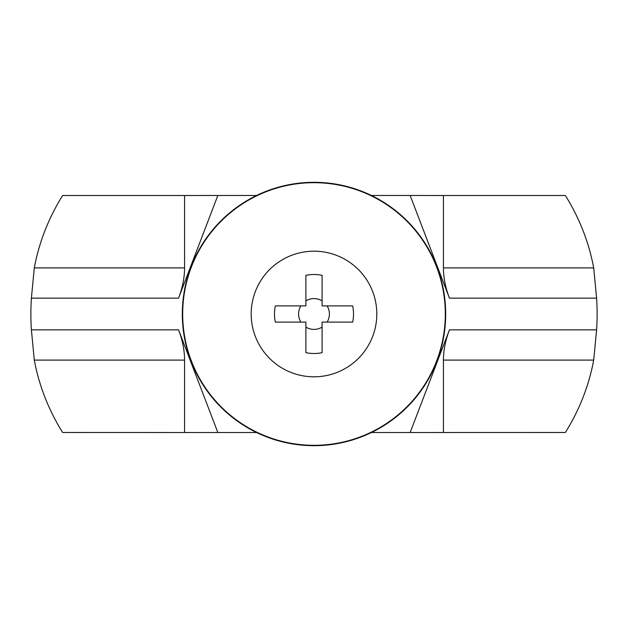 <?xml version="1.0" encoding="UTF-8"?>
<svg xmlns="http://www.w3.org/2000/svg" width="628" height="628" viewBox="0 0 628 628"><rect width="100%" height="100%" fill="white"/><g stroke="black" fill="none" stroke-linecap="round" stroke-linejoin="round"><path stroke-width="0.94" d="M182.685 314A131.315 131.315 0 0 0 314 445.315A131.315 131.315 0 0 0 445.315 314A131.315 131.315 0 0 0 314 182.685A131.315 131.315 0 0 0 182.685 314M445.692 314A131.692 131.692 0 0 1 314 445.692A131.692 131.692 0 0 1 182.308 314A131.692 131.692 0 0 1 314 182.308A131.692 131.692 0 0 1 445.692 314M275.331 322.101A39.509 39.509 0 0 1 275.331 305.899L305.899 305.899L305.899 275.331A39.509 39.509 0 0 1 322.101 275.331L322.101 305.899L352.669 305.899A39.509 39.509 0 0 1 352.669 322.101L322.101 322.101L322.101 352.669A39.509 39.509 0 0 1 305.899 352.669L305.899 322.101L275.331 322.101M300.891 322.101A15.41 15.41 0 0 1 300.891 305.899M305.899 300.891A15.41 15.41 0 0 1 322.101 300.891M327.11 305.899A15.41 15.41 0 0 1 327.11 322.101M376.808 314A62.808 62.808 0 0 1 314 376.808A62.808 62.808 0 0 1 251.192 314A62.808 62.808 0 0 1 314 251.192A62.808 62.808 0 0 1 376.808 314M322.101 327.11A15.41 15.41 0 0 1 305.899 327.11M443.431 267.905C443.454 277.584 445.456 287.663 449.444 298.143L410.155 195.481L443.431 195.512L443.431 267.905L593.703 267.905A237.039 218.999 0 0 0 565.373 195.512L443.431 195.512M410.155 195.481L371.399 195.481M256.601 195.481L217.845 195.481L178.556 298.143C182.544 287.663 184.546 277.584 184.569 267.905L34.297 267.905A237.039 218.999 180 0 1 62.627 195.512L184.569 195.512L184.569 267.905M184.569 195.512L217.845 195.481M256.601 432.519L217.845 432.519L178.556 329.857L31.4 329.857A237.039 237.039 0 0 1 31.4 298.143L34.297 267.905M410.155 432.519L449.444 329.857L596.6 329.857L593.703 360.095A237.039 218.999 0 0 1 565.373 432.488L371.399 432.519M596.6 329.857A237.039 237.039 0 0 0 596.6 298.143L593.703 267.905M443.431 432.488L443.431 360.095L593.703 360.095M449.444 329.857C445.456 340.337 443.454 350.416 443.431 360.095M31.4 329.857L34.297 360.095A237.039 218.999 180 0 0 62.627 432.488L217.845 432.519M178.556 329.857C182.544 340.337 184.546 350.416 184.569 360.095L34.297 360.095M184.569 432.488L184.569 360.095M449.444 298.143L596.6 298.143M178.556 298.143L31.4 298.143"/></g></svg>
